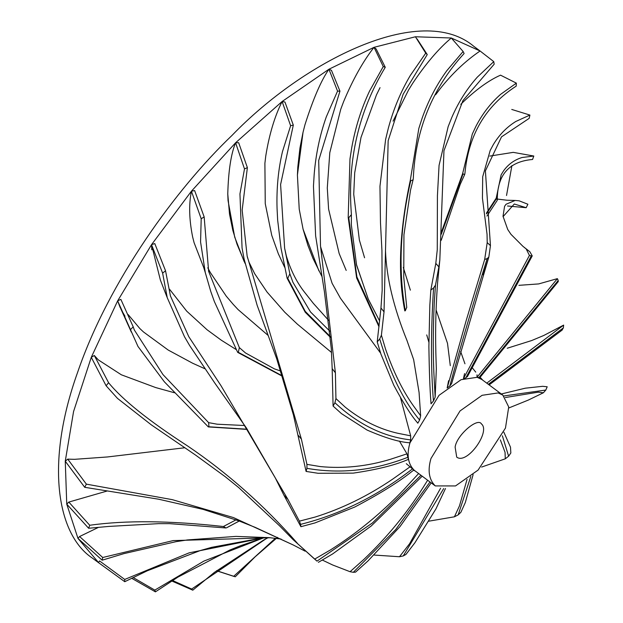 <?xml version="1.0" encoding="UTF-8"?>
<svg xmlns="http://www.w3.org/2000/svg" width="623" height="623" viewBox="0 0 623 623"><rect width="100%" height="100%" fill="white"/><g stroke="black" fill="none" stroke-linecap="round" stroke-linejoin="round"><path stroke-width="0.93" d="M151.786 249.823L151.529 244.668L191.425 191.191L235.595 142.768C231.016 153.842 228.407 170.904 227.769 193.948L229.529 214.226L232.846 230.448L237.013 244.185L245.041 263.358M399.421 441.061L406.967 453.848L390.45 459.283C366.955 466.401 343.561 468.831 320.277 466.572L306.921 464.361L301.392 439.098L297.872 434.932L293.464 415.05L276.713 358.793L257.167 305.371L244.13 259.137L242.067 248.047L239.948 193.917L244.496 168.919L247.378 167.618L238.664 142.706L235.595 142.768L282.11 101.51L328.936 69.231L374.026 47.325L415.416 36.765L451.293 38.003L480.084 50.993L493.766 61.622L494.187 64.185L462.905 100.646L443.958 150.711L439.83 259.908L438.872 266.901L435.804 263.389L437.26 249.815L437.424 195.747L439.059 165.399L448.147 126.671L451.714 117.654C458.333 102.343 466.868 88.84 477.311 77.143L493.766 61.622M304.935 124.834L303.012 132.403L304.935 124.834C313.151 98.971 321.149 80.437 328.936 69.231L331.452 70.321L339.956 91.153L318.703 160.454L320.495 245.828L335.392 372.788L332.176 368.652L331.311 348.771L324.443 291.922L315.627 235.821L313.455 186.207L314.187 174.292C315.869 153.982 319.918 134.817 326.327 116.789L337.557 91.098L339.956 91.153M318.945 270.95L303.097 229.264L299.219 209.157L297.412 175.055L303.012 132.403L299.936 148.087L297.802 167.089L297.412 175.055L299.219 209.157L303.097 229.264L307.879 245.306L312.987 258.42L321.756 276.16M473.675 46.219C420.58 1.737 303.619 61.179 232.029 135.393C176.177 188.714 108.893 280.918 77.641 372.266C44.7 464.065 57.347 535.11 92.508 558.185L98.808 562.873L77.976 538.42L66.754 504.132L65.259 461.215L73.561 411.554L91.277 357.314L117.654 300.862L121.111 309.522L124.989 316.204M120.216 307.653L117.654 300.862L130.464 329.629L133.205 326.841L120.846 299.359L117.654 300.862L151.529 244.668L154.784 243.577L165.539 270.756L170.437 295.964L188.792 336.685L220.986 385.668L287.896 499.342L283.987 495.34L275.179 477.693L246.42 428.024L214.709 382.927L189.633 345.531L184.47 336.685L167.26 297.724L162.626 273.147L165.539 270.756M400.496 397.645L410.666 435.827L410.674 439.893L409.825 442.883L408.353 442.665C398.183 441.793 384.422 437.587 367.064 430.049L341.451 413.61L333.087 406.064L332.176 368.652M407.021 340.625L413.641 359.611L419.069 392.443L420.642 415.767L419.614 420.019L417.823 423.204L416.966 422.106C410.923 415.12 403.213 402.84 393.822 385.279L380.965 354.199L377.211 341.902L380.965 307.972L382.172 290.326L381.93 250.415L380.482 222.738L379.96 186.308L385.621 139.35L388.339 128.167C393.487 109.118 400.799 91.558 410.292 75.492L425.735 53.15L427.253 54.567L417.106 38.953M435.804 263.389L430.836 290.045L429.831 305.34L428.881 346.552C429.27 371.542 429.94 390.021 430.914 401.999L431.03 403.797L433.452 400.986L435.166 397.147L436.341 368.761M488.79 257.213L451.652 383.55L449.798 386.065L447.158 388.036L448.591 380.676M511.919 165.586L506.522 195.497M467.476 376.3L465.833 377.85L463.434 378.628L464.571 373.566M467.336 376.744L532.206 255.952M479.679 377.67L477.031 377.211L477.008 374.812M406.305 463.691L413.859 470.007L411.928 471.463C398.868 481.961 379.796 493.829 354.697 507.06L314.989 522.923L300.893 526.708L283.987 495.34M406.967 453.848L408.423 459.439L406.578 460.124C393.923 465.436 376.136 469.773 353.225 473.13L318.112 473.285L306.095 471.432L297.872 434.932M435.29 485.924L414.287 470.303C407.956 463.995 406.515 454.86 409.95 442.914L439.028 395.325L461.09 379.687L477.14 377.304L481.836 379.485L502.839 395.099L508.718 406.967L505.471 428.071L478.098 470.077L455.506 485.94L435.282 485.917C428.959 479.609 427.518 470.482 430.952 458.536L460.031 410.946L482.093 395.309L498.143 392.926L502.839 395.099M427.643 480.24L422.885 487.832C406.632 513.531 387 537.353 363.996 559.298L350.056 571.712L353.319 572.303L395.807 529.457L429.987 481.976M350.056 571.712L332.651 564.983L322.371 560.077M431.202 482.88L399.982 526.614L367.967 560.957L355.538 572.14L353.319 572.303M184.875 447.742L107.491 456.955L74.495 459.33L67.72 459.12L65.259 461.215L84.72 487.303L86.356 484.141L67.72 459.12M86.356 484.141L172.322 499.662L233.423 517.565L293.41 545.063L305.114 551.168M293.41 545.063L255.142 527.338L238.952 520.921L203.09 509.373L158.624 499.21L84.72 487.303M505.3 397.536L538.381 392.155L543.381 392.77L545.818 390.045L503.867 395.955M543.381 392.77L528.304 400.083L508.812 407.972M501.336 393.977L525.306 388.191L542.625 386.315L547.196 386.774L545.818 390.045M420.642 415.767L413.15 405.448C402.52 390.411 393.308 371.588 385.512 348.989L381.408 335.174L379.719 338.959C390.193 373.8 403.494 400.823 419.614 420.019M381.408 335.174L384.025 311.882L380.965 307.972M377.211 341.902L379.719 338.959M427.253 54.567L403.174 94.166L388.16 140.689L384.025 311.882M425.735 53.15L415.416 36.765M380.03 87.656L376.424 94.976L361.005 137.442L354.705 172.773L353.724 194.189L359.378 240.065L364.572 257.782M440.586 488.23L409.591 543.739L399.491 556.744L403.26 555.934L443.685 488.557M399.491 556.744L374.314 555.062M445.468 488.51L435.96 508.859L414.902 542.773L405.947 554.439L403.26 555.934M98.473 527.37L79.596 536.52L77.976 538.42L102.164 560.194L102.709 557.499L79.596 536.52M102.709 557.499L173.124 540.6L270.125 537.75L281.059 539.035M268.988 537.649L235.946 536.395L187.468 539.931L176.177 541.636L123.985 553.606L102.164 560.194M558.099 281.682L558.216 280.451L478.768 377.748M558.216 280.451L557.375 278.645L538.685 283.917L518.912 285.334M557.375 278.645L477.031 377.211M467.071 479.36L459.478 505.876L454.408 516.81L458.193 514.863L470.801 476.54M454.408 516.81L428.717 521.194M473.122 474.625L465.319 502.535L460.88 512.293L458.193 514.863M264.58 537.548L240.945 545.553L229.856 550.023L177.921 577.116L155.407 591.85L154.816 590.113L133.12 577.513M154.816 590.106L203.947 561.066L264.354 537.563M155.407 591.85L131.632 578.245M483.105 274.922L488.837 257.05L487.186 258.6C473.114 303.518 460.654 345.999 449.798 386.065M488.837 257.05L490.449 245.633L487.209 242.588L487.046 234.24L482.436 198.137L482.7 176.706L490.223 150.361L493.346 144.567C499.218 134.833 506.701 127.139 515.813 121.477L529.9 115.068L529.184 118.354L501.515 136.858L485.403 170.881L490.449 245.633M487.186 258.6L484.678 259.456L487.209 242.588M484.678 259.456L466.183 320.565L447.158 388.036M529.9 115.068L511.756 109.446M436.069 309.841L447.501 343.312L450.289 365.631M306.921 464.361L306.944 468.34C340.602 474.204 374.353 470.474 408.182 457.15M306.095 471.432L306.944 468.34M331.529 352.478L297.366 324.147L284.742 312.209L267.049 292.039L254.496 273.442M247.378 167.618L242.16 210.091L247.136 256.006L301.392 439.098M244.496 168.919L235.595 142.768M227.769 193.948L228.057 200.606L234.723 237.168L244.107 261.434M500.362 439.9L505.035 452.259L505.3 458.808L508.617 456.184L502.364 435.781M505.3 458.808L481.61 467.071M503.89 432.245L510.494 447.189L510.837 452.991L508.617 456.184M277.531 537.353L255.103 556.845L235.26 576.789L216.609 570.684M233.656 576.33L275.311 538.327M234.061 576.446L216.5 570.761M418.625 473.535L404.257 489.156C381.977 512.636 357.415 532.867 330.572 549.86L314.654 559.119L317.014 561.136L372.445 522.938L420.984 475.287M314.654 559.119L292.927 539.44L279.618 525.882L238.78 487.645L225.394 476.829L195.575 455.086L151.334 424.878L117.498 398.393L106.112 385.762L108.581 382.709L94.314 355.499L91.277 357.314L106.112 385.762M317.014 561.136L292.927 539.44M174.463 392.763L155.649 387.553L121.345 374.789L98.317 359.892L94.314 355.499M108.581 382.709C122.482 399.787 148.78 420.852 187.484 445.889C227.278 472.779 263.864 505.175 297.241 543.1M318.384 562.328L332.627 553.94L371.238 525.976L422.207 476.19M562.055 330.12L563.363 327.885L488.339 384.313M563.363 327.885L563.651 325.105L543.786 335.47L531.606 340.571L507.247 348.234M563.651 325.105L486.758 383.145M410.191 466.728L392.786 479.056C367.936 495.963 342.05 508.625 315.113 517.059L299.39 521.147L300.605 524.364C340.205 514.473 377.522 495.955 412.574 468.823M299.39 521.147L287.896 499.342M300.893 526.708L300.605 524.364M236.265 349.612L221.375 340.251L207.101 329.785L186.705 311.15L169.534 289.228M162.626 273.147L151.529 244.668L160.391 280.101L167.26 297.724M524.161 247.347L529.846 251.747L532.206 255.835L531.271 255.944L465.833 377.85M529.846 251.747L522.923 246.311L510.985 234.341L507.737 229.498L503.018 216.251L504.583 206.322L506.047 204.251L515.151 200.45L519.123 200.816L527.883 204.235L526.178 207.7L507.535 205.995M531.271 255.944L529.441 255.422L526.303 249.192M526.178 207.7L514.287 204.009L503.073 216.64M529.441 255.422L463.434 378.628M460.654 351.551L464.953 363.785M410.666 435.827L397.653 433.242C379.181 429.06 361.69 420.354 345.181 407.115L335.929 398.58L334.925 402.754C358.287 424.45 383.534 436.824 410.674 439.893M335.929 398.58L335.392 372.788M333.087 406.064L334.925 402.754M380.622 353.163L340.462 298.253L332.106 283.301L320.658 246.996M337.557 91.098L328.936 69.231M455.125 447.104C456.682 435.134 477.771 417.169 481.415 423.905C490.971 431.428 466.977 465.07 456.714 457.118L455.125 447.104M435.166 397.147L434.262 380.7C432.923 357.119 432.938 330.953 434.301 302.225L435.493 285.116L433.577 287.966C430.812 331.023 430.773 368.699 433.452 400.986M435.493 285.116L438.872 266.901M430.836 290.045L433.577 287.966M435.594 94.789L440.079 88.855C452.088 73.607 465.42 60.984 480.084 50.993M410.378 290.162L403.307 267.446M428.873 342.237L426.732 334.925M280.957 371.113L274.377 368.871L245.524 352.976L239.349 347.611L238.321 352.33L237.682 352.377L214.359 301.555L210.753 291.432L205.279 272.562L200.567 241.926L201.198 218.782L204.157 216.897L208.643 271.41L239.349 347.611M207.778 267.789L210.309 272.516L226.242 296.143L233.127 304.265L238.087 309.584L268.131 335.431M203.838 267.859L194.103 242.713L192.632 236.911C189.151 219.6 188.746 204.36 191.425 191.191L194.633 190.583L204.157 216.897M191.425 191.191L201.198 218.782M237.682 352.377L282.686 376.401M462.624 173.607L472.296 134.077L475.801 126.57C482.334 113.877 490.62 103.114 500.682 94.291L516.358 83.132L516.202 86.122C485.543 105.972 468.449 135.082 464.914 173.451L464.649 174.635L462.624 173.607L441.271 232.379M460.802 104.306L461.059 104.041C475.263 90.14 488.424 80.515 500.534 75.157L516.358 83.132M268.303 537.594L263.638 540.048L214.367 572.412L192.787 590.183L191.658 589.054L267.851 537.556M171.753 580.986L192.787 590.183M172.509 580.504L191.658 589.054M263.965 537.602L211.625 547.337L200.263 550.561L147.347 570.754L124.756 581.703L124.725 579.437L189.182 552.835L266.068 537.423M124.725 579.437L99.571 560.965L98.426 562.585L124.756 581.703M244.761 425.525L217.217 424.208L208.619 422.651L208.946 426.786L208.355 426.919L164.371 381.821L137.979 346.45L130.464 329.629M128.136 314.568L139.832 328.531L143.516 331.981L168.218 350.064L192.616 363.217L204.679 368.668M133.205 326.841L134.327 329.98L162.946 374.555L208.619 422.651M208.355 426.919L247.323 429.411M351.38 214.873L351.341 224.841L356.613 265.312L368.427 299.492L379.648 321.047L368.1 298.775L356.317 264.097M348.195 217.474L349.978 158.888L351.824 147.145C355.46 127.131 361.371 108.433 369.564 91.051L383.262 66.544L385.263 67.3C358.575 111.494 347.284 160.391 351.372 213.977L351.388 214.686L348.755 217.723L348.195 217.474L356.636 277.975L379.002 326.802M385.263 67.3L376.16 48.991L374.026 47.325L383.262 66.544M374.026 47.325C363.084 61.249 352.937 79.378 343.592 101.705L340.742 109.298L329.801 152.658L327.285 187.99L328.594 209.087L339.153 253.522L346.193 270.421M489.795 156.077L513.251 152.362L533.802 156.03L532.556 159.48C509.014 161.505 497.263 174.931 497.294 199.757L497.24 200.388M497.294 199.757L496.227 198.13L501.149 174.79L503.579 170.842C508.259 164.293 514.411 159.846 522.051 157.51L533.802 156.03M496.227 198.13L486.415 213.144M284.656 267.267L278.349 253.826L271.753 235.354L265.25 203.635L264.9 163.288L265.756 156.038C269.222 134.529 274.673 116.353 282.11 101.51L284.945 102.024L293.308 125.091L280.599 184.54L284.625 248.203L286.385 256.076C290.606 269.938 296.478 281.752 303.985 291.502L313.33 303.346L328.656 320.424M329.871 331.218L310.519 311.975L292.958 282.351L289.843 273.801L287.771 278.38L287.148 278.286L281.051 248.343L277.656 220.114L277.056 208.425C276.448 188.504 278.263 169.565 282.484 151.584L290.622 125.721L293.308 125.091M284.625 248.203L289.843 273.801M282.11 101.51L290.622 125.721M287.148 278.286L305.254 312.263L330.447 337.37M236.031 519.847L223.377 526.521L226.024 527.969L169.542 523.647L158.631 523.647L108.846 526.419L88.622 528.265L89.735 525.267C125.659 520.197 170.204 520.618 223.377 526.521M89.735 525.267L68.818 502.076L66.754 504.132L88.622 528.265M68.818 502.076L107.031 491.049M393.074 121.15L408.509 90.07L412.675 83.311C425.82 63.671 438.693 48.571 451.293 38.003L463.115 51.483L464.104 53.516C432.331 88.287 415.401 129.942 413.298 178.482L413.111 179.79L410.713 180.849C400.021 226.92 398.222 270.218 405.308 310.745L406.726 307.349M405.308 310.745L404.81 310.916C397.606 274.33 399.421 230.845 410.261 180.444L418.827 128.455L422.129 118.191C428.281 100.731 436.489 84.93 446.738 70.781L463.115 51.483M410.713 180.849L410.261 180.444M238.321 352.33L282.546 375.988M462.944 174.136L441.279 234.24M208.946 426.786L247.206 429.231M348.755 217.723L356.893 276.885L379.103 325.907M496.414 198.737L486.547 213.876M287.771 278.38L305.247 311.368L330.392 336.685M226.741 527.689L239.224 521.03M472.242 367.741L475.746 372.126M482.747 380.155L480.138 377.273M415.198 470.98L413.594 470.209M407.185 341.015C393.643 307.676 386.416 277.515 385.489 250.539M269.105 537.657L270.125 537.75M479.648 377.857L558.325 281.526M254.862 274.073L249.107 262.408L247.308 256.863M489.133 384.905L562.219 330.019M497.263 199.056L506.92 200.224L514.839 200.458M436.341 368.863C435.648 348.927 434.753 322.146 437.564 283.013L439.83 259.908M473.402 46.016L479.702 50.704M208.541 270.997L208.65 271.41M203.783 267.734L205.279 272.562M441.201 240.322L460.249 184.276L464.579 174.759M121.321 309.927L131.336 332.106M486.952 216.056L497.216 200.411M239.255 521.038L226.647 527.767M406.757 307.583L403.743 277.095L403.945 234.762L410.518 190.186L413.041 180.008"/></g></svg>
